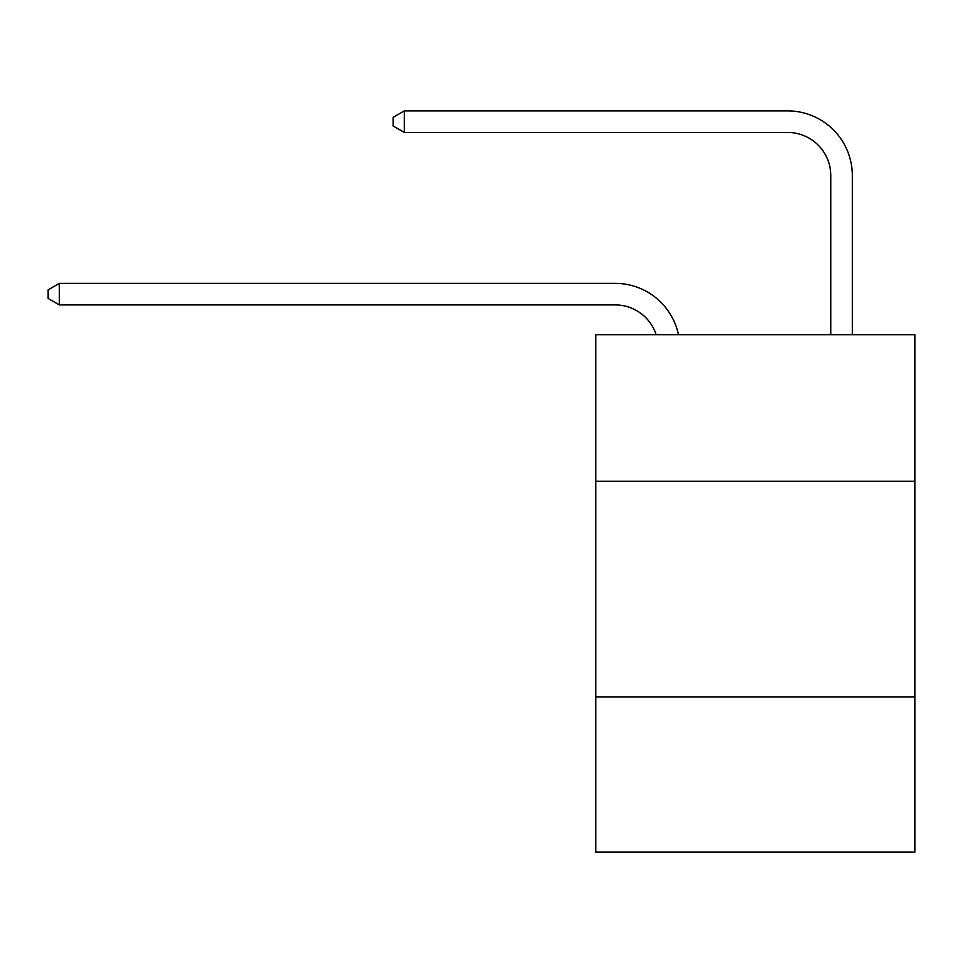 <?xml version="1.0" encoding="UTF-8"?>
<svg xmlns="http://www.w3.org/2000/svg" width="963" height="963" viewBox="0 0 963 963"><rect width="100%" height="100%" fill="white"/><g stroke="black" fill="none" stroke-linecap="round" stroke-linejoin="round"><path stroke-width="1.44" d="M914.85 481.283L914.85 334.679L595.772 334.679L595.772 481.283L914.85 481.283L914.85 852.111L595.772 852.111L595.772 481.283M914.85 696.887L595.772 696.887M656.164 334.679A43.118 43.118 -9.9 0 0 615.164 304.922L59.357 304.922L59.357 283.363L615.164 283.363A64.677 64.677 170.1 0 1 678.458 334.679M830.768 334.679L830.768 175.567A43.118 43.118 63.6 0 0 787.65 132.449L404.316 132.449L393.109 125.984L393.109 117.354L404.316 110.889L787.65 110.889A64.677 64.677 33.3 0 1 852.327 175.567L852.327 334.679M830.768 175.567A43.118 43.118 -146.7 0 0 787.65 132.449A43.118 43.118 -146.7 0 1 830.768 175.567A43.118 43.118 -146.7 0 0 787.65 132.449A43.118 43.118 -146.7 0 1 830.768 175.567A43.118 43.118 -146.7 0 0 787.65 132.449A43.118 43.118 -146.7 0 1 830.768 175.567A43.118 43.118 -146.7 0 0 787.65 132.449A43.118 43.118 -146.7 0 1 830.768 175.567A43.118 43.118 -146.7 0 0 787.65 132.449A43.118 43.118 -146.7 0 1 830.768 175.567A43.118 43.118 -146.7 0 0 787.65 132.449A43.118 43.118 -146.7 0 1 830.768 175.567A43.118 43.118 -146.7 0 0 787.65 132.449A43.118 43.118 -146.7 0 1 830.768 175.567A43.118 43.118 -146.7 0 0 787.65 132.449A43.118 43.118 -146.7 0 1 830.768 175.567A43.118 43.118 -146.7 0 0 787.65 132.449A43.118 43.118 -146.7 0 1 830.768 175.567A43.118 43.118 -146.7 0 0 787.65 132.449A43.118 43.118 -146.7 0 1 830.768 175.567A43.118 43.118 -146.7 0 0 787.65 132.449A43.118 43.118 -146.7 0 1 830.768 175.567A43.118 43.118 -146.7 0 0 787.65 132.449A43.118 43.118 -146.7 0 1 830.768 175.567A43.118 43.118 -146.7 0 0 787.65 132.449A43.118 43.118 -146.7 0 1 830.768 175.567M59.357 304.922L48.15 298.458L48.15 289.839L59.357 283.363M404.316 110.889L404.316 132.449"/></g></svg>
